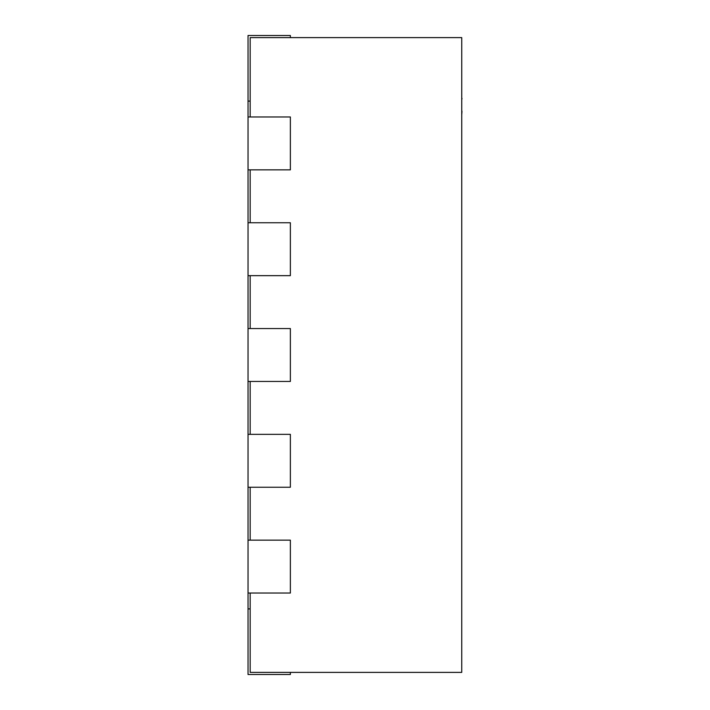 <?xml version="1.0" encoding="UTF-8"?>
<svg xmlns="http://www.w3.org/2000/svg" width="710" height="710" viewBox="0 0 710 710"><rect width="100%" height="100%" fill="white"/><g stroke="black" fill="none" stroke-linecap="round" stroke-linejoin="round"><path stroke-width="1.06" d="M290.363 37.612L290.363 35.5L248.038 35.5L248.038 116.964L290.363 116.964L290.363 169.859L248.038 169.859L248.038 222.754L290.363 222.754L290.363 275.658L248.038 275.658L248.038 328.552L290.363 328.552L290.363 381.447L248.038 381.447L248.038 434.342L290.363 434.342L290.363 487.246L248.038 487.246L248.038 540.141L290.363 540.141L290.363 593.036L248.038 593.036L248.038 674.5L290.363 674.5L290.363 672.388M250.16 593.036L250.16 672.388L461.748 672.388L461.748 37.612L250.16 37.612L250.16 116.964M250.16 487.246L250.16 540.141M250.16 381.447L250.16 434.342M250.16 275.658L250.16 328.552M250.16 169.859L250.16 222.754M248.038 593.036L248.038 540.141M248.038 487.246L248.038 434.342M248.038 381.447L248.038 328.552M248.038 275.658L248.038 222.754M248.038 169.859L248.038 116.964M250.16 101.095L248.038 101.095M250.16 608.905L248.038 608.905M461.748 71.914L461.748 98.282M461.961 98.282L461.961 99.027M461.961 111.097L461.748 111.621M461.748 98.495L461.748 111.408M461.961 111.621L461.748 114.869"/></g></svg>
